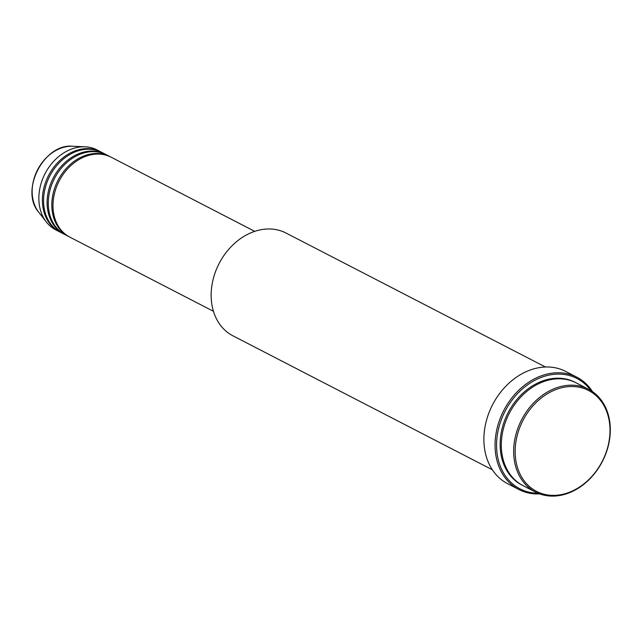 <?xml version="1.0" encoding="UTF-8"?>
<svg xmlns="http://www.w3.org/2000/svg" width="642" height="642" viewBox="0 0 642 642"><rect width="100%" height="100%" fill="white"/><g stroke="black" fill="none" stroke-linecap="round" stroke-linejoin="round"><path stroke-width="0.96" d="M254.73 231.353L111.21 157.234A44.988 35.35 117.3 0 0 107.222 155.557A44.988 35.35 117.3 0 0 57.957 183.46A44.988 35.35 117.3 0 0 69.922 237.179L213.449 311.298M110.617 156.937A44.988 35.35 117.3 0 0 110.031 156.632A44.988 35.35 117.3 0 0 106.05 154.955A44.988 35.35 117.3 0 0 56.777 182.85A44.988 35.35 117.3 0 0 68.75 236.569A44.988 35.35 117.3 0 0 69.344 236.866M110.031 156.632L106.5 154.81A44.988 35.35 117.3 0 0 102.519 153.125A44.988 35.35 117.3 0 0 53.246 181.028A44.988 35.35 117.3 0 0 65.219 234.747L68.75 236.569M105.906 154.513A44.988 35.35 117.3 0 0 105.32 154.2A44.988 35.35 117.3 0 0 101.34 152.523A44.988 35.35 117.3 0 0 52.066 180.418A44.988 35.35 117.3 0 0 64.04 234.137A44.988 35.35 117.3 0 0 64.633 234.434M105.32 154.2L101.789 152.379A44.988 35.35 117.3 0 0 97.809 150.693A44.988 35.35 117.3 0 0 48.535 178.596A44.988 35.35 117.3 0 0 60.509 232.316L64.04 234.137M101.195 152.082A44.988 35.35 117.3 0 0 100.609 151.769A44.988 35.35 117.3 0 0 96.629 150.092A44.988 35.35 117.3 0 0 47.356 177.986A44.988 35.35 117.3 0 0 59.329 231.714A44.988 35.35 117.3 0 0 59.923 232.003M541.551 493.505A56.769 44.611 117.3 0 0 605.093 455.122A56.769 44.611 117.3 0 0 583.594 388.394A56.769 44.611 117.3 0 0 520.06 426.778A56.769 44.611 117.3 0 0 541.551 493.505M583.401 387.094A57.836 45.454 -62.7 0 1 588.521 389.253A57.836 45.454 -62.7 0 1 603.913 458.324A57.836 45.454 -62.7 0 1 540.564 494.196A57.836 45.454 -62.7 0 1 535.444 492.037A57.836 45.454 -62.7 0 1 520.052 422.966A57.836 45.454 -62.7 0 1 583.401 387.094M545.443 367.007L286.019 233.038A57.836 45.454 117.3 0 0 280.899 230.879A57.836 45.454 117.3 0 0 217.542 266.751A57.836 45.454 117.3 0 0 232.942 335.822L492.366 469.792M590.961 390.633A62.122 48.824 117.3 0 0 571.452 376.14A62.122 48.824 117.3 0 0 501.924 418.151A62.122 48.824 117.3 0 0 525.445 491.17A62.122 48.824 117.3 0 0 537.988 493.225M539.713 493.899A63.197 49.659 -62.7 0 1 524.458 491.86A63.197 49.659 -62.7 0 1 518.864 489.501A63.197 49.659 -62.7 0 1 502.044 414.034A63.197 49.659 -62.7 0 1 571.26 374.84A63.197 49.659 -62.7 0 1 576.853 377.199A63.197 49.659 -62.7 0 1 592.51 391.652M588.521 389.253L576.163 382.873A57.836 45.454 117.3 0 0 571.043 380.714A57.836 45.454 117.3 0 0 507.694 416.586A57.836 45.454 117.3 0 0 523.086 485.657L535.444 492.037M576.853 377.199L565.674 371.429A63.197 49.659 117.3 0 0 560.081 369.07A63.197 49.659 117.3 0 0 490.865 408.264A63.197 49.659 117.3 0 0 507.686 483.731L518.864 489.501M100.609 151.769L97.078 149.947A44.988 35.35 117.3 0 0 93.098 148.262A44.988 35.35 117.3 0 0 85.153 146.809A44.988 35.35 117.3 0 0 45.028 173.693A44.988 35.35 117.3 0 0 46.336 221.972A44.988 35.35 117.3 0 0 55.798 229.884L59.329 231.714M522.5 485.344A57.836 45.454 -62.7 0 1 506.345 416.361A57.836 45.454 -62.7 0 1 569.871 380.104A57.836 45.454 -62.7 0 1 575.577 382.576M85.153 146.809L72.747 146.256A39.459 31.009 117.3 0 0 37.557 169.833A39.459 31.009 117.3 0 0 38.705 212.181L46.336 221.972M72.747 146.256C44.097 143.134 19.573 190.626 38.705 212.181"/></g></svg>
